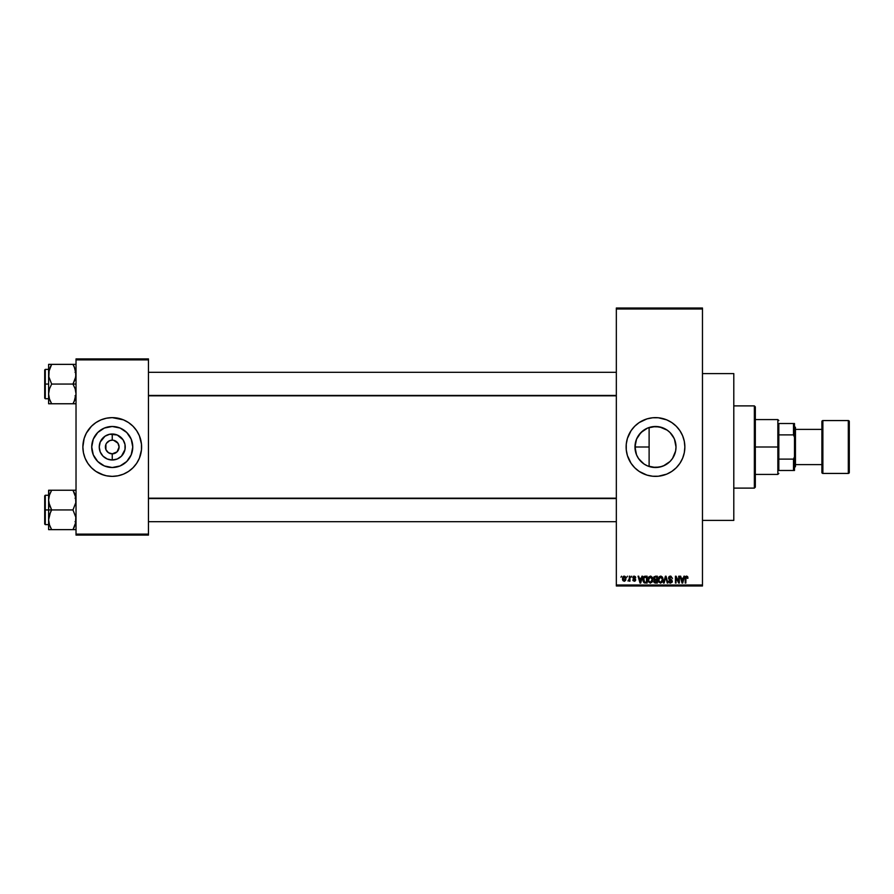 <?xml version="1.0" encoding="UTF-8"?>
<svg xmlns="http://www.w3.org/2000/svg" width="894" height="894" viewBox="0 0 894 894"><rect width="100%" height="100%" fill="white"/><g stroke="black" fill="none" stroke-linecap="round" stroke-linejoin="round"><path stroke-width="1.34" d="M650.731 466.959L655.492 467.517A20.517 20.517 0 0 1 634.975 447A20.517 20.517 0 0 1 655.492 426.483L651.536 426.874M661.973 466.467L655.492 467.517A20.517 20.517 0 0 0 676.009 447A20.517 20.517 0 0 0 655.492 426.483L659.526 426.885L652.262 426.74L647.658 428.036L655.492 426.483L662.231 427.623M643.781 463.852L644.809 464.522M639.892 460.332L642.149 462.589M643.389 463.573L638.428 458.398L636.539 454.856L638.629 458.689M635.31 450.688L636.517 454.811M635.31 443.301L635.366 450.956M638.64 435.3L638.003 436.272M642.16 431.4L639.914 433.646M647.602 428.058L643.792 430.148M641.68 472.915A29.368 29.368 0 0 0 655.492 476.368A29.368 29.368 0 0 1 626.124 447A29.368 29.368 0 0 1 655.492 417.632A29.368 29.368 0 0 0 641.68 421.085M641.624 421.119A29.368 29.368 0 0 0 632.818 428.338M634.729 426.237L632.796 428.371A29.368 29.368 0 0 0 627.387 438.473L631.075 430.684L634.729 426.237L639.176 422.583L646.965 418.895L652.609 417.777L658.364 417.777L666.734 419.867L671.807 422.583L676.255 426.237L679.909 430.684L682.625 435.758L684.29 441.267L684.86 447L684.29 452.733L682.625 458.242L679.909 463.315L676.255 467.763L671.807 471.417L666.734 474.133L658.364 476.223L652.609 476.223L646.965 475.105L639.176 471.417L634.729 467.763L631.075 463.315L627.387 455.527A29.368 29.368 0 0 0 632.762 465.595M627.387 438.485A29.368 29.368 0 0 0 626.269 444.117L627.387 438.473M626.269 444.128A29.368 29.368 0 0 0 626.269 449.872M627.387 455.527L626.269 449.883A29.368 29.368 0 0 0 627.387 455.515M632.818 465.662A29.368 29.368 0 0 0 641.624 472.881M702.472 520.409L733.795 520.409L733.795 373.591L702.472 373.591L733.795 373.591L733.795 520.409L702.472 520.409M118.567 444.374L117.08 442.15L113.572 440.284L117.941 443.189L119.092 447L117.08 451.85L112.242 453.85L112.242 459.997A12.997 12.997 0 0 1 99.245 447A12.997 12.997 0 0 1 112.242 434.003L112.242 440.15L113.136 440.206M112.242 440.15L112.242 434.003A12.997 12.997 0 0 1 125.238 447A12.997 12.997 0 0 1 112.242 459.997L107.269 459.013L103.045 456.197L100.229 451.973L99.245 447L100.229 442.027L105.023 436.194L109.705 434.249L117.215 434.987L123.048 439.781L124.992 444.463L124.992 449.537L121.428 456.197L117.215 459.013L112.242 459.997L112.242 453.85L108.431 452.699L105.905 449.626L108.431 452.699L112.242 453.85A6.85 6.85 0 0 0 119.092 447A6.85 6.85 0 0 0 112.242 440.15L113.572 440.284L112.242 440.15A6.85 6.85 0 0 0 105.391 447A6.85 6.85 0 0 0 112.242 453.85A6.85 6.85 0 0 1 105.391 447A6.85 6.85 0 0 1 112.242 440.15L109.616 440.675L112.242 440.15A6.85 6.85 0 0 1 119.092 447A6.85 6.85 0 0 1 112.242 453.85L114.857 453.325M106.542 443.189L109.616 440.675M112.242 467.517A20.517 20.517 0 0 1 91.724 447A20.517 20.517 0 0 1 112.242 426.483L120.087 428.047L126.747 432.495L131.195 439.144L132.759 447L131.195 454.856L126.747 461.505L120.087 465.953L112.242 467.517L104.386 465.953L97.737 461.505L93.289 454.856L91.724 447L93.289 439.144L97.737 432.495L104.386 428.047L112.242 426.483A20.517 20.517 0 0 1 132.759 447A20.517 20.517 0 0 1 112.242 467.517M91.456 426.259A29.368 29.368 0 0 0 86.338 433.154L91.479 426.237L95.926 422.583L101 419.867L106.509 418.202A29.368 29.368 0 0 0 103.738 418.895M103.693 418.906A29.368 29.368 0 0 0 91.501 426.214M91.501 467.786A29.368 29.368 0 0 0 103.693 475.094L95.926 471.417L91.479 467.763L87.824 463.315L85.109 458.242L83.444 452.733L82.874 447L84.137 438.473L86.338 433.154A29.368 29.368 0 0 0 91.456 467.741M103.738 475.105A29.368 29.368 0 0 0 106.509 475.798L101 474.133M106.509 418.202L112.242 417.632A29.368 29.368 0 0 1 141.61 447A29.368 29.368 0 0 1 112.242 476.368A29.368 29.368 0 0 1 82.874 447A29.368 29.368 0 0 1 112.242 417.632L123.473 419.867L128.557 422.583L133.005 426.237L136.659 430.684L139.375 435.758L141.464 444.117L141.464 449.883L139.375 458.242L136.659 463.315L133.005 467.763L128.557 471.417L123.473 474.133L117.963 475.798L112.242 476.368L106.509 475.798M616.335 308.989L616.335 585.011L702.472 585.011L702.472 308.989L616.335 308.989L616.335 308.005L702.472 308.005L702.472 308.989L702.472 308.005L616.335 308.005L616.335 585.995L702.472 585.995L702.472 308.989L616.335 308.989M626.839 577.189L627.465 576.205L626.839 577.189M627.99 581.011L629.331 580.396L627.99 581.011L629.208 579.804L629.331 576.205L629.957 576.205L629.957 581.189L629.331 580.396L627.99 581.011L629.331 578.787L627.99 581.011L629.331 580.396L629.957 581.189L629.957 576.205L629.331 576.205L629.957 576.205L629.957 581.189L629.331 581.189M631.108 577.189L631.734 576.205L631.108 577.189M632.706 577.725L633.611 576.228L635.31 576.585L635.735 577.714L634.271 576.831L633.332 577.602L635.533 579.278L635.165 580.988L633.03 580.664L632.796 579.86L634.36 580.564L635.008 579.837L632.706 577.725L635.019 579.96L634.226 580.564L632.796 579.86L634.248 581.279L635.645 579.86L633.332 577.602L634.17 576.831L635.735 577.714L634.215 576.116L632.706 577.725M641.937 576.205L641.4 578.25L641.937 576.205L642.585 576.205L640.696 583.056L640.037 583.056L638.048 576.205L638.707 576.205L639.244 578.25L641.4 578.25L639.244 578.25L638.707 576.205L638.048 576.205L640.037 583.056L640.696 583.056L642.585 576.205L641.937 576.205L642.585 576.205L640.696 583.056L640.037 583.056L638.048 576.205L638.707 576.205M648.798 576.943L650.955 576.183L652.687 578.317L652.341 581.882L650.262 583.145L648.251 581.29L648.34 577.736L650.419 576.116L648.631 577.166L648.016 579.625L650.419 583.145L652.821 579.547L652.207 577.189L650.419 576.116L652.207 577.189M659.023 576.943L661.191 576.183L662.912 578.317L662.577 581.882L660.498 583.145L658.61 581.614L658.386 578.351L659.202 576.742L660.655 576.116L658.867 577.166L658.252 579.625L660.644 583.145L663.057 579.547L662.443 577.189L660.655 576.116L662.286 576.965M686.771 576.127L687.967 578.25L686.916 576.999L685.966 577.323L685.832 583.056L685.217 583.056L685.43 576.909L686.626 576.116L685.217 578.407L685.217 583.056L685.832 583.056L685.921 577.435L686.592 576.921L687.967 578.25L687.788 576.988M626.269 449.883L626.269 444.117M683.932 576.205L683.396 578.25L683.932 576.205L684.592 576.205L682.692 583.056L682.044 583.056L680.055 576.205L680.703 576.205L681.239 578.25L683.396 578.25L681.239 578.25L680.703 576.205L680.055 576.205L682.044 583.056L682.692 583.056L684.592 576.205L683.932 576.205L684.592 576.205L682.692 583.056L682.044 583.056L680.055 576.205L680.703 576.205M678.714 576.205L678.714 581.692L678.714 576.205L679.339 576.205L679.339 583.056L678.68 583.056L676.043 577.569L676.043 583.056L675.428 583.056L675.428 576.205L676.087 576.205L678.714 581.692L676.087 576.205L675.428 576.205L675.428 583.056L676.043 583.056L676.043 577.569L678.68 583.056L679.339 583.056L679.339 576.205L678.714 576.205L679.339 576.205L679.339 583.056L678.68 583.056M668.656 581.1L670.522 582.34L671.685 581.245L668.489 578.105L669.304 576.418L670.858 576.149L672.489 578.429L670.522 576.921L669.137 578.362L671.863 580.005L672.199 581.983L670.534 583.145L668.779 581.871L669.282 581.011L669.818 582.162L670.969 582.285L671.673 581.066L669.014 579.457L668.489 578.105L669.427 579.737L671.495 580.552L670.522 582.34L668.656 581.1L670.534 583.145L672.31 581.268L669.103 578.094L670.366 576.921L672.489 578.429L670.645 576.127M665.494 578.083L664.119 583.056L663.471 583.056L665.427 576.205L666.041 576.205L667.885 583.056L667.237 583.056L665.773 577.01L664.119 583.056L663.471 583.056L664.119 583.056L665.773 577.01L667.237 583.056L667.885 583.056L666.041 576.205L665.427 576.205L666.041 576.205L667.885 583.056L667.237 583.056L665.773 577.01M653.715 581.335L654.386 579.904L653.715 581.335L654.386 579.904L653.536 578.217L653.995 576.742L657.358 576.205L657.358 583.056L654.173 582.597L653.726 581.134L654.386 579.904L653.536 578.217L654.386 579.904L653.715 581.335L655.425 583.056L657.358 583.056L657.358 576.205L655.425 576.205L657.358 576.205L657.358 583.056L655.425 583.056M645.3 576.205C643.568 576.563 642.786 577.725 642.942 579.67L643.915 576.641L647.122 576.205L647.122 583.056L643.982 582.698L642.942 579.67L644.395 582.933L647.122 583.056L647.122 576.205L645.3 576.205L647.122 576.205L647.122 583.056M622.526 579.48L622.66 577.379L623.777 576.172L625.208 576.496L625.934 578.262L625.61 580.385L624.425 581.268L623.084 580.754L622.481 578.966L624.213 581.279L625.945 578.697L624.213 576.116L622.481 578.966M620.961 577.189L621.587 576.205L620.961 577.189M76.024 358.907L148.46 358.907L148.46 359.88L76.024 359.88L76.024 534.12L148.46 534.12L148.46 358.907L76.024 358.907L76.024 359.88L76.024 358.907M76.024 535.093L148.46 535.093L148.46 359.88L76.024 359.88L76.024 535.093L76.024 534.12L148.46 534.12L148.46 535.093L76.024 535.093M117.963 475.798A29.368 29.368 0 0 0 120.746 475.105M120.779 475.094A29.368 29.368 0 0 0 132.982 467.786M133.027 467.741A29.368 29.368 0 0 0 133.027 426.259M132.982 426.214A29.368 29.368 0 0 0 120.779 418.906M123.473 419.867L120.768 418.895A29.368 29.368 0 0 0 117.963 418.202M130.87 469.696L131.519 469.149M138.134 460.846L139.375 458.242M141.464 449.883L141.61 447M140.336 438.473L139.375 435.758M93.613 424.304L92.954 424.851M86.338 433.154L85.109 435.758M83.019 444.117L82.874 447M84.137 455.527L85.109 458.242M129.295 458.398L131.195 454.856M123.64 429.936L120.087 428.047M95.177 435.601L93.289 439.144M100.843 464.064L104.386 465.953M117.941 450.811L118.567 449.626M105.905 449.626L105.905 444.374M112.242 453.85L111.348 453.794M616.335 585.995L616.335 585.011L702.472 585.011L702.472 585.995L616.335 585.995M638.908 459.08L644.093 464.064L647.636 465.953L655.492 467.517L659.526 467.115L652.251 467.26M664.577 465.394L659.493 467.126M667.282 463.785L669.997 461.505L663.348 465.953M674.914 440.396L676.009 447.011L675.618 451.001L672.545 458.41L669.997 461.505L672.288 458.778M672.165 435.043L674.445 439.144L676.009 447L675.607 451.023L673.573 456.689M674.434 454.867L672.534 458.421M674.042 438.239L669.986 432.484L672.545 435.601M659.493 426.874L667.27 430.204M669.774 432.271L668.511 431.143M659.526 426.885L664.164 428.405M648.228 427.813L650.731 427.041M644.809 429.489L647.032 428.304M638.931 434.886L643.423 430.405M636.539 454.856L634.975 447L636.539 439.144L640.987 432.495L647.636 428.047M635.522 442.295L636.316 439.692M636.785 438.563L637.243 437.624M636.316 454.286L635.522 451.693M638.003 457.739L636.785 455.437M649.111 466.5L649.111 447L634.975 447L649.111 447L649.111 427.5L649.111 466.5L648.228 466.187M647.021 465.685L646.127 465.26M669.327 421.096A29.368 29.368 0 0 0 655.492 417.632A29.368 29.368 0 0 1 684.86 447A29.368 29.368 0 0 1 655.492 476.368A29.368 29.368 0 0 0 669.327 472.904M669.349 472.892A29.368 29.368 0 0 0 678.166 465.662M676.255 467.763L678.188 465.629A29.368 29.368 0 0 0 683.586 455.538M683.597 455.515A29.368 29.368 0 0 0 684.715 449.894M684.715 449.861A29.368 29.368 0 0 0 684.86 447.034M684.86 446.966A29.368 29.368 0 0 0 684.715 444.139M684.715 444.106A29.368 29.368 0 0 0 683.597 438.485M683.586 438.462A29.368 29.368 0 0 0 678.222 428.405M678.166 428.338A29.368 29.368 0 0 0 669.349 421.108M666.734 474.133L667.55 473.775M644.25 419.867L643.68 420.113M629.588 433.154L628.359 435.758M666.89 429.936L669.997 432.495M666.913 429.958L665.181 428.919M676.009 447.011L674.434 439.11M659.526 467.115L663.393 465.93M686.626 576.116L687.598 576.596L686.626 576.116L687.598 576.596L687.967 578.25L687.341 578.116M687.598 576.596L687.967 578.25M687.352 578.34L686.592 576.921L687.352 578.34L686.592 576.921L685.832 578.351M686.704 576.921L685.921 577.435L686.704 576.921M685.832 583.056L685.217 583.056L685.217 578.407M685.62 576.574L686.436 576.127M682.603 581.044L683.184 579.055L682.323 582.34L681.451 579.055L683.184 579.055L681.451 579.055L681.966 580.932M676.043 583.056L675.428 583.056L675.428 576.205L676.087 576.205M672.489 578.429L671.763 577.926M670.366 576.921L669.237 578.653M669.237 577.502L670.824 579.435M670.656 579.39L672.299 581.446M672.288 581.636L672.053 582.318M670.154 583.111L669.427 582.81M670.265 582.329L669.315 581.268M671.673 581.402L670.522 582.34L671.495 580.552L669.427 579.737L668.489 578.105L670.422 576.116M671.26 582.15L671.673 581.469M671.495 580.552L671.685 581.245L669.315 579.67M668.768 576.999L669.606 576.261M669.517 579.77L670.098 579.971M665.427 576.205L663.471 583.056L665.427 576.205M662.7 577.68L662.912 578.317M663.035 580.15L662.957 580.742L663.035 580.15M658.945 582.217L658.308 580.519M660.521 582.34L661.515 582.072M659.526 581.838L660.398 582.329M659.191 581.312L660.644 582.34L659.135 581.189L658.878 579.647L659.135 581.189L658.878 579.647L660.655 576.921L659.47 577.502L658.878 579.647L659.079 578.206M661.728 577.39L660.655 576.921L662.432 579.535L660.755 582.34M662.409 579.089L661.705 581.916L662.432 579.535L661.649 577.312M662.231 578.206L661.806 577.468M655.078 583.033L653.972 582.318M655.425 576.205L653.536 578.217M654.184 577.87L655.503 579.413L654.151 578.217L654.766 577.088L654.52 579.156L656.732 579.413L655.503 579.413M654.844 577.066L654.162 578.038M655.57 580.206L654.33 581.223L656.732 582.262L656.732 580.206L654.911 580.273L654.33 581.223L654.911 580.273L656.732 580.206L656.732 582.262L654.33 581.223L655.369 582.251M654.464 580.642L654.352 581.469M654.933 577.043L656.732 577.01L656.732 579.413L656.732 577.01L654.699 577.133M652.464 577.68L652.687 578.317M648.519 581.916L648.072 580.519M650.284 582.34L651.29 582.072M649.301 581.838L650.161 582.329M648.955 581.312L650.407 582.34L648.899 581.189L648.642 579.647L648.899 581.189L648.642 579.647L650.419 576.921L649.234 577.502L648.642 579.647L648.843 578.206M650.307 576.921L651.245 577.178L650.419 576.921L652.195 579.535L651.871 581.357L652.195 579.535L650.53 582.34M652.184 579.089L651.424 577.312M652.005 578.206L651.57 577.468M643.982 582.698L643.043 580.888M643.211 581.536L642.954 580.15M644.161 576.462L644.909 576.228M643.602 580.362L644.518 582.117L646.507 582.262L646.507 577.01L643.814 578.005L646.507 577.01L646.507 582.262L644.518 582.117L643.725 578.284M644.049 577.558L643.579 580.027M644.015 581.659L645.401 582.262M640.607 581.044L641.188 579.055L640.607 581.044M640.316 582.34L639.456 579.055L640.372 582.016M639.456 579.055L641.188 579.055L639.456 579.055M635.735 577.714L635.031 577.435M635.109 577.803L634.17 576.831L635.109 577.803L634.17 576.831L635.109 577.803L634.17 576.831L633.332 577.602L634.382 578.429M634.36 576.842L633.332 577.602L634.103 578.329L633.343 577.446M634.014 576.842L633.332 577.602M634.382 581.279L635.645 579.994M635.623 580.139L635.41 580.72M634.248 581.279L632.796 579.86L634.226 580.564L635.019 579.96L634.114 579.267M633.421 579.77L634.226 580.564L633.421 579.77L634.226 580.564L634.829 579.547M634.226 580.564L635.019 579.96M628.169 580.295L629.208 579.804L629.331 576.205M628.627 580.385L629.208 579.804M625.252 576.541L625.878 577.837M622.827 580.407L622.548 579.603M622.548 577.87L622.872 576.898M623.643 577.043L623.42 580.094M623.308 579.893L624.224 580.564L625.331 578.697L624.224 580.564L624.984 580.139L625.174 577.625M624.079 580.552L623.096 578.697L624.046 576.842L625.319 578.396M625.286 578.094L624.347 576.842M682.379 582.016L682.524 581.368M661.482 577.178L660.543 576.921M643.814 578.005L643.579 579.256M639.97 580.932L640.16 581.636M623.107 578.396L623.107 578.999M754.357 405.887L755.329 406.871L755.329 487.129L754.357 488.113L733.795 488.113L754.357 488.113L754.357 405.887L733.795 405.887L754.357 405.887L754.357 488.113L755.329 487.129L755.329 406.871L754.357 405.887M48.846 502.674L48.611 509.938L51.662 509.938L49.472 505.177L48.611 500.092L49.461 495.03L51.662 490.236L72.973 490.236L75.8 497.5L75.8 502.64L72.973 509.938L51.662 509.938L48.846 502.674M44.7 523.761L44.7 495.846L44.7 509.938L45.292 509.938L45.292 495.254L45.292 509.938L48.611 509.938L48.611 519.794L49.461 514.732L51.662 509.938L72.973 509.938L75.8 517.201L75.8 522.342L72.973 529.639L51.662 529.639L49.472 524.879L48.611 519.794L48.611 529.639L76.024 529.639L72.973 529.639L75.174 524.867M48.611 495.254L45.292 495.254L45.292 524.622L44.7 524.029M48.734 521.683L48.611 529.639M49.461 529.639L51.662 529.639L50.355 527.114L51.662 529.639L50.444 529.639L51.662 529.639L49.472 524.867M75.498 523.772L75.789 522.431M75.901 498.193L75.8 497.545M75.509 496.192L75.8 502.64L72.973 509.938L75.8 517.201L75.476 523.828M74.291 492.773L75.174 495.03M73.543 491.253L72.973 490.236L76.024 490.236L51.662 490.236L49.472 495.019L51.662 490.236L48.611 490.236L48.611 509.938L45.292 509.938L45.292 524.622L45.292 509.938L44.7 509.938L44.7 495.846L45.292 495.254M48.846 497.5L49.136 496.125M44.7 509.938L44.7 524.029L44.7 509.938M49.159 523.828L49.461 524.845L49.159 523.828M50.433 512.296L51.662 509.938L48.611 509.938L48.611 519.794L50.433 512.296M48.835 490.236L48.611 500.092L49.461 495.03L51.662 490.236L49.461 490.236M50.5 492.449L51.662 490.236L50.444 490.236M74.202 529.639L72.973 529.639L74.28 527.114M72.973 490.236L74.28 492.762L72.973 490.236M75.174 490.236L75.8 490.236M616.335 498.573L148.46 498.573L616.335 498.573M148.46 395.427L616.335 395.427L148.46 395.427M778.819 423.51L778.819 434.897L778.819 423.51L793.503 423.51L778.819 423.51M778.819 447L778.819 434.897L778.819 459.103L778.819 447L777.847 447L778.819 447M755.329 419.588L777.847 419.588L777.847 447L777.847 419.588L778.819 420.571M755.329 447L777.847 447L755.329 447M778.819 470.49L778.819 459.103L778.819 470.49L794.487 470.49L794.487 456.789L793.503 459.103L778.819 459.103L793.503 459.103L793.503 470.49L793.503 459.103L794.487 456.789L794.487 470.49L778.819 470.49M755.329 474.412L777.847 474.412L777.847 447L777.847 474.412L778.819 473.429M794.487 423.51L793.503 423.51L793.503 434.897L794.487 437.211L794.487 456.789L794.487 423.51L794.487 437.211L793.503 434.897L793.503 423.51L794.487 423.51M778.819 434.897L793.503 434.897L778.819 434.897M848.317 420.571L848.317 473.429A0.983 0.983 0 0 0 849.3 472.445L849.3 421.555A0.983 0.983 0 0 0 848.317 420.571L822.871 420.571A0.983 0.983 0 0 0 821.888 421.555L821.888 472.445A0.983 0.983 0 0 0 822.871 473.429L822.871 420.571L822.871 473.429L848.317 473.429L848.317 420.571A0.983 0.983 0 0 1 849.3 421.555L849.3 472.445A0.983 0.983 0 0 1 848.317 473.429L822.871 473.429A0.983 0.983 0 0 1 821.888 472.445L821.888 421.555A0.983 0.983 0 0 1 822.871 420.571L848.317 420.571M794.487 467.551L795.459 466.579L795.459 427.421L794.487 426.449L795.459 427.421L795.459 466.579L794.487 467.551M821.888 429.377L795.459 429.377L821.888 429.377M795.459 464.623L821.888 464.623L795.459 464.623M74.291 366.898L76.024 374.206L75.174 379.268L72.973 384.062L76.024 384.062L72.973 384.062L75.163 388.823L76.024 393.908L74.202 401.406L75.174 398.992L72.973 403.764L74.202 401.417L72.973 403.764L51.662 403.764L49.472 399.003L48.611 393.908L49.461 388.856L51.662 384.062L48.846 376.799L48.835 371.658L51.662 364.361L50.433 366.708L51.662 364.361L48.611 364.361L48.611 384.062L45.292 384.062L45.292 398.746L45.292 384.062L44.7 384.062L44.7 398.154L44.7 369.971L45.292 369.378L45.292 398.746L44.7 398.154M48.734 395.807L48.611 403.764L75.8 403.764M49.125 397.808L48.835 396.455M51.103 402.747L49.461 398.97M75.498 397.897L75.789 396.556M75.901 372.317L75.8 371.658M75.509 370.317L75.8 376.765L72.973 384.062L51.662 384.062L72.973 384.062L75.163 388.823L76.024 393.908L75.174 398.97L72.973 403.764L75.174 403.764M44.7 397.886L44.7 384.062L48.611 384.062L48.611 393.908L49.461 388.856L51.662 384.062L48.846 376.799L49.136 370.25M75.8 364.361L51.662 364.361L72.973 364.361L75.174 369.133M45.292 384.062L45.292 369.378L45.292 384.062M44.7 384.062L44.7 369.971L44.7 384.062M50.444 364.361L48.611 364.361L51.662 364.361L50.433 366.708L51.662 364.361L48.611 364.361L48.611 403.764M48.734 372.317L49.159 370.172M50.355 366.886L49.472 369.121M49.461 403.764L51.662 403.764L50.444 403.764L51.662 403.764L50.355 401.238M75.174 364.361L72.973 364.361L74.202 366.708L72.973 364.361L74.202 364.361L72.973 364.361L74.202 366.708M75.476 370.172L75.174 369.155L75.476 370.172M74.135 401.551L72.973 403.764L74.202 403.764M75.498 496.103L75.789 497.444M49.159 496.047L49.461 495.03M48.734 498.193L48.835 497.545M75.901 521.683L75.8 522.342M75.498 370.228L75.789 371.569M49.148 397.897L48.846 396.5M48.835 364.361L49.472 364.361L48.835 364.361M75.476 397.953L75.174 398.97M75.901 395.807L75.8 396.455M75.04 521.683L76.024 522.666M48.611 524.622L45.292 524.622M75.04 498.193L76.024 497.209M148.46 521.683L616.335 521.683M148.46 498.193L616.335 498.193M616.335 372.317L148.46 372.317M616.335 395.807L148.46 395.807M75.04 372.317L76.024 371.334M48.611 398.746L45.292 398.746M48.611 369.378L45.292 369.378M75.04 395.807L76.024 396.791"/></g></svg>
